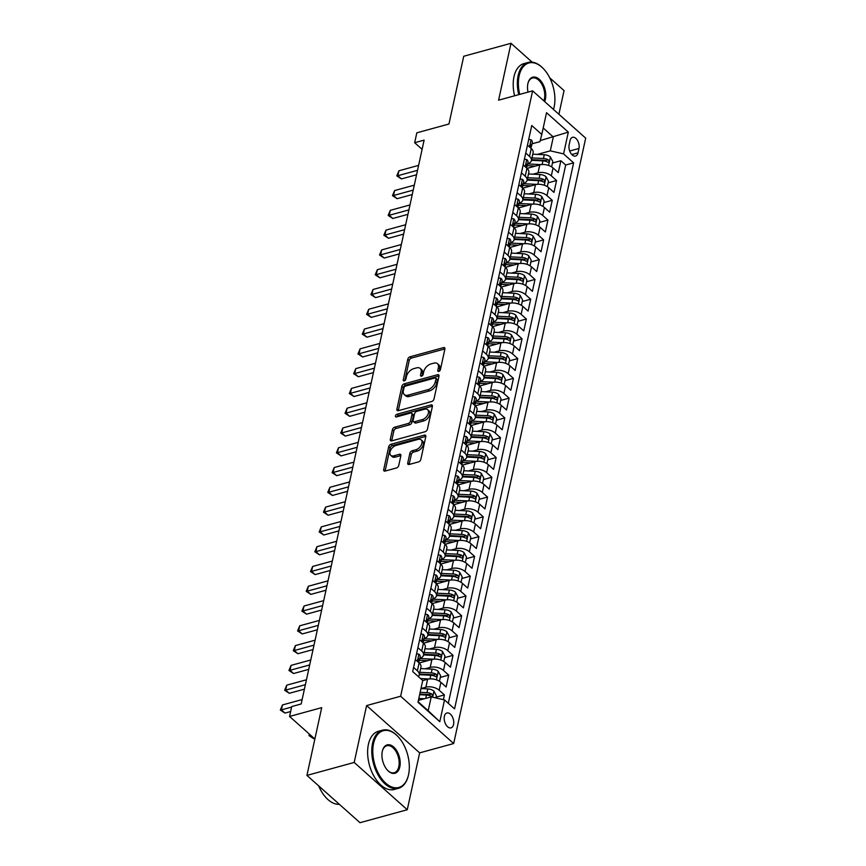 <?xml version="1.0" encoding="UTF-8"?>
<svg xmlns="http://www.w3.org/2000/svg" width="866" height="866" viewBox="0 0 866 866"><rect width="100%" height="100%" fill="white"/><g stroke="black" fill="none" stroke-linecap="round" stroke-linejoin="round"><path stroke-width="1.3" d="M438.791 371.417A1.656 1.007 -48.3 0 0 440.393 369.695L444.886 349.063A2.371 1.429 -48.3 0 0 444.615 347.807A2.371 1.429 -48.3 0 0 443.457 347.634L410.051 356.792A2.371 1.429 -48.3 0 0 407.778 359.238L403.275 379.871A1.656 1.007 -48.3 0 0 403.469 380.748A1.656 1.007 -48.3 0 0 404.281 380.878A1.656 1.007 -48.3 0 0 405.873 379.156L406.457 376.494A7.578 4.579 -48.3 0 1 413.753 368.645L416.535 367.888A7.578 4.579 -48.3 0 1 420.216 368.44A7.578 4.579 -48.3 0 1 421.114 372.467L420.54 375.14A1.656 1.007 -48.3 0 0 420.735 376.017A1.656 1.007 -48.3 0 0 421.536 376.147A1.656 1.007 -48.3 0 0 423.138 374.426L423.712 371.763A7.578 4.579 -48.3 0 1 431.008 363.915L433.79 363.157A7.578 4.579 -48.3 0 1 437.482 363.709A7.578 4.579 -48.3 0 1 438.38 367.736L437.795 370.41A1.656 1.007 -48.3 0 0 437.99 371.287A1.656 1.007 -48.3 0 0 438.791 371.417M453.557 724.517A7.718 4.492 74.7 0 0 452.095 716.312A7.718 4.492 74.7 0 0 446.921 712.978A7.718 4.492 74.7 0 0 444.377 716.334A7.718 4.492 74.7 0 0 445.838 724.539A7.718 4.492 74.7 0 0 451.002 727.873A7.718 4.492 74.7 0 0 453.557 724.517M407.734 463.05A2.371 1.429 -48.3 0 0 408.016 464.306A2.371 1.429 -48.3 0 0 409.174 464.479L418.538 461.914A2.371 1.429 -48.3 0 0 420.822 459.467L425.812 436.551A2.371 1.429 -48.3 0 0 425.531 435.295A2.371 1.429 -48.3 0 0 424.383 435.111L390.977 444.269A2.371 1.429 -48.3 0 0 388.704 446.726L383.703 469.632A2.371 1.429 -48.3 0 0 383.984 470.898A2.371 1.429 -48.3 0 0 385.143 471.072L396.455 467.965A2.371 1.429 -48.3 0 0 398.739 465.518L400.871 455.711A2.371 1.429 -48.3 0 0 400.59 454.455A2.371 1.429 -48.3 0 0 399.442 454.271L393.824 455.819A6.333 3.832 -48.3 0 1 390.75 455.343A6.333 3.832 -48.3 0 1 390.761 449.984A6.333 3.832 -48.3 0 1 396.098 445.427L418.083 439.398A6.333 3.832 -48.3 0 1 421.168 439.863A6.333 3.832 -48.3 0 1 421.157 445.232A6.333 3.832 -48.3 0 1 415.821 449.79L412.151 450.796A2.371 1.429 -48.3 0 0 409.878 453.243L407.734 463.05L409.174 464.328A2.371 1.429 -48.3 0 0 409.142 464.49M532.146 62.157L510.994 43.3L463.732 56.258L448.956 124.011L416.817 132.823L414.662 142.717L424.113 140.13L301.173 703.971L291.723 706.559L289.569 716.453L314.867 739.001M354.194 762.448L407.258 809.742L419.653 752.868L366.599 705.573L354.194 762.448L306.932 775.406L321.708 707.641L289.569 716.453M366.599 705.573L400.633 696.242L532.622 90.854L585.687 138.149L453.687 743.537L400.633 696.242M510.994 43.3L498.6 100.175L532.622 90.854M431.712 401.521A2.371 1.429 -48.3 0 0 433.985 399.074L438.986 376.158A2.371 1.429 -48.3 0 0 438.705 374.891A2.371 1.429 -48.3 0 0 437.546 374.718L404.151 383.876A2.371 1.429 -48.3 0 0 401.867 386.323L396.877 409.239A2.371 1.429 -48.3 0 0 397.158 410.506A2.371 1.429 -48.3 0 0 398.306 410.679L431.712 401.521M432.405 406.349L427.403 429.265A2.371 1.429 -48.3 0 1 425.119 431.712L391.724 440.87A2.371 1.429 -48.3 0 1 390.566 440.697A2.371 1.429 -48.3 0 1 390.285 439.441L392.428 429.633A2.371 1.429 -48.3 0 1 394.712 427.187L408.254 423.474A2.371 1.429 -48.3 0 0 410.538 421.017L411.956 414.511A2.371 1.429 -48.3 0 0 411.675 413.255A2.371 1.429 -48.3 0 0 410.516 413.082L396.411 416.947A1.656 1.007 -48.3 0 1 395.61 416.827A1.656 1.007 -48.3 0 1 395.61 415.42A1.656 1.007 -48.3 0 1 397.007 414.229L430.965 404.92A2.371 1.429 -48.3 0 1 432.123 405.093A2.371 1.429 -48.3 0 1 432.405 406.349M407.258 809.742L359.996 822.7L306.932 775.406M558.895 114.269L564.058 90.594L549.737 77.832M443.37 699.663L444.41 694.9L435.988 697.206M420.973 688.535L425.877 687.193A9.645 5.239 12.3 0 1 439.17 690.234L440.902 682.321L446.131 686.987L448.718 675.112L440.296 677.428M425.163 668.79L430.185 667.415A9.645 5.239 12.3 0 1 443.489 670.446L445.211 662.533L450.45 667.199L453.037 655.335L444.615 657.64M429.471 649.002L434.505 647.627A9.645 5.239 12.3 0 1 447.798 650.669L449.53 642.756L454.758 647.422L457.345 635.547L448.924 637.863M433.79 629.225L438.813 627.839A9.645 5.239 12.3 0 1 452.117 630.881L453.838 622.968L459.077 627.633L461.665 615.769L453.232 618.075M438.099 609.437L443.132 608.062A9.645 5.239 12.3 0 1 456.425 611.104L458.157 603.191L463.386 607.856L465.973 595.981L457.551 598.287M442.418 589.649L447.441 588.274A9.645 5.239 12.3 0 1 460.744 591.316L462.466 583.403L467.705 588.068L470.292 576.193L461.859 578.51M446.726 569.871L451.76 568.486A9.645 5.239 12.3 0 1 465.053 571.528L466.785 563.614L472.013 568.28L474.6 556.416L466.179 558.722M451.045 550.083L456.068 548.708A9.645 5.239 12.3 0 1 469.372 551.75L471.093 543.837L476.332 548.503L478.92 536.628L470.487 538.933M455.354 530.306L460.387 528.92A9.645 5.239 12.3 0 1 473.68 531.962L475.412 524.049L480.641 528.715L483.228 516.84L474.806 519.156M459.673 510.518L464.696 509.143A9.645 5.239 12.3 0 1 478 512.174L479.721 504.261L484.96 508.927L487.547 497.062L479.115 499.368M463.981 490.73L469.015 489.355A9.645 5.239 12.3 0 1 482.308 492.397L484.04 484.484L489.268 489.149L491.856 477.274L483.434 479.591M468.3 470.952L473.323 469.567A9.645 5.239 12.3 0 1 486.627 472.609L488.348 464.696L493.588 469.361L496.175 457.497L487.742 459.803M472.609 451.164L477.642 449.79A9.645 5.239 12.3 0 1 490.935 452.831L492.667 444.918L497.896 449.584L500.483 437.709L492.061 440.015M476.928 431.376L481.951 430.001A9.645 5.239 12.3 0 1 495.255 433.043L496.976 425.13L502.215 429.796L504.802 417.921L496.37 420.237M481.236 411.599L486.27 410.224A9.645 5.239 12.3 0 1 499.563 413.255L501.295 405.342L506.523 410.008L509.111 398.144L500.689 400.449M485.555 391.811L490.578 390.436A9.645 5.239 12.3 0 1 503.882 393.478L505.603 385.565L510.843 390.23L513.43 378.355L504.997 380.672M489.864 372.034L494.897 370.648A9.645 5.239 12.3 0 1 508.19 373.69L509.922 365.777L515.151 370.442L517.738 358.578L509.316 360.884M494.183 352.245L499.206 350.871A9.645 5.239 12.3 0 1 512.51 353.913L514.231 345.989L519.47 350.654L522.057 338.79L513.625 341.096M498.491 332.457L503.525 331.083A9.645 5.239 12.3 0 1 516.818 334.124L518.55 326.211L523.778 330.877L526.366 319.002L517.944 321.318M502.81 312.68L507.833 311.295A9.645 5.239 12.3 0 1 521.137 314.336L522.858 306.423L528.098 311.089L530.685 299.225L522.252 301.53M507.119 292.892L512.152 291.517A9.645 5.239 12.3 0 1 525.446 294.559L527.178 286.646L532.406 291.312L534.993 279.437L526.571 281.742M511.438 273.104L516.461 271.729A9.645 5.239 12.3 0 1 529.765 274.771L531.486 266.858L536.725 271.523L539.312 259.648L530.88 261.965M515.746 253.327L520.78 251.952A9.645 5.239 12.3 0 1 534.073 254.983L535.805 247.07L541.034 251.735L543.621 239.871L535.199 242.177M520.065 233.539L525.088 232.164A9.645 5.239 12.3 0 1 538.392 235.206L540.113 227.293L545.353 231.958L547.94 220.083L539.507 222.4M524.374 213.761L529.407 212.376A9.645 5.239 12.3 0 1 542.701 215.417L544.422 207.504L549.661 212.17L552.248 200.306L543.826 202.612M528.693 193.973L533.716 192.598A9.645 5.239 12.3 0 1 547.02 195.64L548.741 187.716L553.969 192.393L556.567 180.518L551.328 175.852A9.645 5.239 -167.7 0 0 538.035 172.81L533.001 174.185M548.135 182.823L556.567 180.518M440.902 682.321A9.645 5.239 -167.7 0 0 427.598 679.28L422.705 680.622M445.211 662.533A9.645 5.239 -167.7 0 0 431.918 659.502L419.198 662.977M449.53 642.756A9.645 5.239 -167.7 0 0 436.226 639.714L423.517 643.2M453.838 622.968A9.645 5.239 -167.7 0 0 440.545 619.926L427.826 623.412M458.157 603.191A9.645 5.239 -167.7 0 0 444.853 600.149L432.145 603.634M462.466 583.403A9.645 5.239 -167.7 0 0 449.173 580.361L436.453 583.846M466.785 563.614A9.645 5.239 -167.7 0 0 453.481 560.573L440.772 564.058M471.093 543.837A9.645 5.239 -167.7 0 0 457.8 540.795L445.081 544.281M475.412 524.049A9.645 5.239 -167.7 0 0 462.108 521.007L449.4 524.493M479.721 504.261A9.645 5.239 -167.7 0 0 466.428 501.23L453.708 504.705M484.04 484.484A9.645 5.239 -167.7 0 0 470.736 481.442L458.027 484.928M488.348 464.696A9.645 5.239 -167.7 0 0 475.055 461.654L462.336 465.139M492.667 444.918A9.645 5.239 -167.7 0 0 479.363 441.877L466.655 445.362M496.976 425.13A9.645 5.239 -167.7 0 0 483.683 422.088L470.963 425.574M501.295 405.342A9.645 5.239 -167.7 0 0 487.991 402.3L475.282 405.786M505.603 385.565A9.645 5.239 -167.7 0 0 492.31 382.523L479.591 386.009M509.922 365.777A9.645 5.239 -167.7 0 0 496.619 362.735L483.91 366.221M514.231 345.989A9.645 5.239 -167.7 0 0 500.938 342.958L488.218 346.432M518.55 326.211A9.645 5.239 -167.7 0 0 505.246 323.17L492.538 326.655M522.858 306.423A9.645 5.239 -167.7 0 0 509.565 303.381L496.846 306.867M527.178 286.646A9.645 5.239 -167.7 0 0 513.874 283.604L501.165 287.09M531.486 266.858A9.645 5.239 -167.7 0 0 518.193 263.816L505.473 267.302M535.805 247.07A9.645 5.239 -167.7 0 0 522.501 244.028L509.793 247.514M540.113 227.293A9.645 5.239 -167.7 0 0 526.82 224.251L514.101 227.736M544.422 207.504A9.645 5.239 -167.7 0 0 531.129 204.463L518.42 207.948M548.741 187.716A9.645 5.239 -167.7 0 0 535.437 184.685L522.728 188.171M570.088 140.552L569.135 144.903A7.48 4.352 74.7 0 0 570.553 152.849A7.48 4.352 74.7 0 0 575.565 156.075A7.48 4.352 74.7 0 0 578.033 152.827L578.975 148.476A7.48 4.352 74.7 0 0 577.568 140.53A7.48 4.352 74.7 0 0 572.556 137.304A7.48 4.352 74.7 0 0 570.088 140.552M418.105 701.731L428.205 710.737L431.225 696.892L444.529 699.934L454.563 708.875L573.617 162.84L563.582 153.888L550.289 150.846L537.321 154.408M444.529 699.934L439.787 721.692L417.986 702.261L422.727 680.503L412.692 671.551L531.746 125.516L541.78 134.457L546.533 112.699L568.323 132.13L563.582 153.888M419.858 658.214L419.869 658.203A9.645 5.239 12.3 0 0 423.55 655.151L425.282 647.238A9.645 5.239 -167.7 0 0 423.42 643.102L419.631 639.736M424.167 638.426L424.178 638.426A9.645 5.239 12.3 0 0 427.869 635.363L429.59 627.449A9.645 5.239 -167.7 0 0 427.728 623.325L423.939 619.948M428.486 618.638L428.497 618.638A9.645 5.239 12.3 0 0 432.177 615.585L433.909 607.672A9.645 5.239 -167.7 0 0 432.047 603.537L428.259 600.16M432.794 598.861L432.805 598.85A9.645 5.239 12.3 0 0 436.496 595.797L438.218 587.884A9.645 5.239 -167.7 0 0 436.356 583.76L432.567 580.382M437.114 579.073L437.124 579.073A9.645 5.239 12.3 0 0 440.805 576.009L442.537 568.096A9.645 5.239 -167.7 0 0 440.675 563.972L436.886 560.594M441.422 559.284L441.433 559.284A9.645 5.239 12.3 0 0 445.124 556.232L446.845 548.319A9.645 5.239 -167.7 0 0 444.983 544.184L441.195 540.806M445.741 539.507L445.752 539.507A9.645 5.239 12.3 0 0 449.432 536.444L451.164 528.531A9.645 5.239 -167.7 0 0 449.302 524.406L445.514 521.029M450.049 519.719L450.06 519.719A9.645 5.239 12.3 0 0 453.752 516.656L455.473 508.743A9.645 5.239 -167.7 0 0 453.611 504.618L449.822 501.241M454.369 499.942L454.379 499.931A9.645 5.239 12.3 0 0 458.06 496.878L459.792 488.965A9.645 5.239 -167.7 0 0 457.93 484.83L454.141 481.464M458.677 480.154L458.688 480.154A9.645 5.239 12.3 0 0 462.379 477.09L464.1 469.177A9.645 5.239 -167.7 0 0 462.238 465.053L458.45 461.675M462.996 460.366L462.996 460.366A9.645 5.239 12.3 0 0 466.687 457.313L468.419 449.4A9.645 5.239 -167.7 0 0 466.558 445.265L462.769 441.887M467.304 440.588L467.315 440.588A9.645 5.239 12.3 0 0 471.007 437.525L472.728 429.612A9.645 5.239 -167.7 0 0 470.866 425.487L467.077 422.11M471.624 420.8L471.624 420.8A9.645 5.239 12.3 0 0 475.315 417.737L477.047 409.824A9.645 5.239 -167.7 0 0 475.185 405.699L471.396 402.322M475.932 401.023L475.943 401.012A9.645 5.239 12.3 0 0 479.634 397.959L481.355 390.046A9.645 5.239 -167.7 0 0 479.493 385.911L475.705 382.545M480.251 381.235L480.251 381.235A9.645 5.239 12.3 0 0 483.942 378.171L485.674 370.258A9.645 5.239 -167.7 0 0 483.813 366.134L480.024 362.757M484.559 361.447L484.57 361.447A9.645 5.239 12.3 0 0 488.262 358.394L489.983 350.47A9.645 5.239 -167.7 0 0 488.121 346.346L484.332 342.968M488.879 341.669L488.879 341.659A9.645 5.239 12.3 0 0 492.57 338.606L494.302 330.693A9.645 5.239 -167.7 0 0 492.429 326.569L488.651 323.191M493.187 321.881L493.198 321.881A9.645 5.239 12.3 0 0 496.889 318.818L498.61 310.905A9.645 5.239 -167.7 0 0 496.748 306.78L492.96 303.403M497.495 302.093L497.506 302.093A9.645 5.239 12.3 0 0 501.197 299.041L502.93 291.128A9.645 5.239 -167.7 0 0 501.057 286.992L497.279 283.615M501.815 282.316L501.825 282.316A9.645 5.239 12.3 0 0 505.517 279.253L507.238 271.339A9.645 5.239 -167.7 0 0 505.376 267.215L501.587 263.838M506.123 262.528L506.134 262.528A9.645 5.239 12.3 0 0 509.825 259.464L511.557 251.551A9.645 5.239 -167.7 0 0 509.684 247.427L505.906 244.05M510.442 242.751L510.453 242.74A9.645 5.239 12.3 0 0 514.144 239.687L515.865 231.774A9.645 5.239 -167.7 0 0 514.003 227.639L510.215 224.272M514.75 222.963L514.761 222.963A9.645 5.239 12.3 0 0 518.453 219.899L520.185 211.986A9.645 5.239 -167.7 0 0 518.312 207.862L514.534 204.484M519.07 203.174L519.08 203.174A9.645 5.239 12.3 0 0 522.772 200.122L524.493 192.209A9.645 5.239 -167.7 0 0 522.631 188.074L518.842 184.696M523.378 183.397L523.389 183.386A9.645 5.239 12.3 0 0 527.08 180.334L528.812 172.421A9.645 5.239 -167.7 0 0 526.939 168.296L523.161 164.919M448.317 703.3L565.682 165.016L560.876 160.73L558.289 172.605L553.049 167.939A9.645 5.239 -167.7 0 0 539.756 164.897L527.048 168.383M527.697 163.609L527.708 163.609A9.645 5.239 -167.7 0 0 531.399 160.546A9.645 5.239 -167.7 0 0 529.527 156.421L525.749 153.044M531.399 160.546L533.12 152.632A9.645 5.239 -167.7 0 0 531.259 148.508L527.47 145.131M413.591 667.426L417.38 670.804A9.645 5.239 12.3 0 1 419.241 674.928A9.645 5.239 12.3 0 1 418.3 676.552M419.241 674.928L420.963 667.015A9.645 5.239 -167.7 0 0 419.101 662.891L415.312 659.513M417.899 647.649L421.688 651.026A9.645 5.239 12.3 0 1 423.55 655.151M422.218 627.861L426.007 631.238A9.645 5.239 12.3 0 1 427.869 635.363M426.527 608.073L430.315 611.45A9.645 5.239 12.3 0 1 432.177 615.585M430.846 588.295L434.635 591.673A9.645 5.239 12.3 0 1 436.496 595.797M435.154 568.507L438.943 571.885A9.645 5.239 12.3 0 1 440.805 576.009M439.473 548.73L443.262 552.097A9.645 5.239 12.3 0 1 445.124 556.232M443.782 528.942L447.57 532.319A9.645 5.239 12.3 0 1 449.432 536.444M448.101 509.154L451.89 512.531A9.645 5.239 12.3 0 1 453.752 516.656M452.409 489.377L456.198 492.754A9.645 5.239 12.3 0 1 458.06 496.878M456.728 469.589L460.517 472.966A9.645 5.239 12.3 0 1 462.379 477.09M461.037 449.8L464.825 453.178A9.645 5.239 12.3 0 1 466.687 457.313M465.356 430.023L469.145 433.401A9.645 5.239 12.3 0 1 471.007 437.525M469.664 410.235L473.453 413.612A9.645 5.239 12.3 0 1 475.315 417.737M473.983 390.458L477.772 393.824A9.645 5.239 12.3 0 1 479.634 397.959M478.292 370.67L482.081 374.047A9.645 5.239 12.3 0 1 483.942 378.171M482.611 350.882L486.4 354.259A9.645 5.239 12.3 0 1 488.262 358.394M486.919 331.104L490.708 334.482A9.645 5.239 12.3 0 1 492.57 338.606M491.239 311.316L495.027 314.694A9.645 5.239 12.3 0 1 496.889 318.818M495.547 291.528L499.336 294.905A9.645 5.239 12.3 0 1 501.197 299.041M499.866 271.751L503.655 275.128A9.645 5.239 12.3 0 1 505.517 279.253M504.174 251.963L507.963 255.34A9.645 5.239 12.3 0 1 509.825 259.464M508.494 232.185L512.282 235.552A9.645 5.239 12.3 0 1 514.144 239.687M512.802 212.397L516.591 215.775A9.645 5.239 12.3 0 1 518.453 219.899M517.121 192.609L520.91 195.987A9.645 5.239 12.3 0 1 522.772 200.122M521.429 172.832L525.218 176.209A9.645 5.239 12.3 0 1 527.08 180.334M547.02 195.64L552.248 200.306M542.701 215.417L547.94 220.083M538.392 235.206L543.621 239.871M534.073 254.983L539.312 259.648M529.765 274.771L534.993 279.437M525.446 294.559L530.685 299.225M521.137 314.336L526.366 319.002M516.818 334.124L522.057 338.79M512.51 353.913L517.738 358.578M508.19 373.69L513.43 378.355M503.882 393.478L509.111 398.144M499.563 413.255L504.802 417.921M495.255 433.043L500.483 437.709M490.935 452.831L496.175 457.497M486.627 472.609L491.856 477.274M482.308 492.397L487.547 497.062M478 512.174L483.228 516.84M473.68 531.962L478.92 536.628M469.372 551.75L474.6 556.416M465.053 571.528L470.292 576.193M460.744 591.316L465.973 595.981M456.425 611.104L461.665 615.769M452.117 630.881L457.345 635.547M447.798 650.669L453.037 655.335M443.489 670.446L448.718 675.112M439.17 690.234L444.41 694.9M431.225 696.892L418.386 700.41M550.289 150.846L553.309 137.001L543.198 127.995M540.232 140.584L568.323 132.13M532.005 143.821L539.962 141.645L541.78 134.457M419.653 752.868L453.687 743.537M414.662 142.717L422.099 149.353M552.454 163.046L560.876 160.73M565.682 165.016L573.617 162.84M439.787 721.692L428.205 710.737M439.343 371.157L439.809 369.013A7.578 4.579 -48.3 0 0 438.91 364.987L437.482 363.709M420.216 368.44L421.655 369.717A7.578 4.579 -48.3 0 1 422.554 373.744L422.088 375.887M443.457 347.634L444.897 348.911A2.371 1.429 -48.3 0 0 444.897 348.911L411.491 358.069A2.371 1.429 -48.3 0 0 409.207 360.516L404.833 380.618M437.546 374.718L438.986 375.996A2.371 1.429 -48.3 0 0 438.986 375.996L405.58 385.154A2.371 1.429 -48.3 0 0 403.307 387.611L398.306 410.516A2.371 1.429 -48.3 0 0 398.273 410.679M435.923 379.005A1.656 1.007 -48.3 0 0 435.728 378.117A1.656 1.007 -48.3 0 0 434.916 377.998L405.602 386.041A1.656 1.007 -48.3 0 0 404 387.752L403.394 390.566A7.578 4.579 -48.3 0 0 404.281 394.593A7.578 4.579 -48.3 0 0 407.973 395.156L428.01 389.657A7.578 4.579 -48.3 0 0 435.306 381.819L435.923 379.005L437.352 380.282A1.656 1.007 -48.3 0 0 437.157 379.405L435.728 378.117M404.281 394.593L405.721 395.87A7.578 4.579 -48.3 0 0 409.401 396.433L407.973 395.156M437.352 380.282L436.745 383.097A7.578 4.579 -48.3 0 1 429.449 390.934L409.401 396.433M411.675 413.255L413.104 414.533A2.371 1.429 -48.3 0 1 413.385 415.788L411.967 422.294A2.371 1.429 -48.3 0 1 409.683 424.751L396.141 428.464A2.371 1.429 -48.3 0 0 393.857 430.911L391.724 440.718A2.371 1.429 -48.3 0 0 391.692 440.881M430.965 404.92L432.405 406.197A2.371 1.429 -48.3 0 0 432.405 406.197L398.447 415.507A1.656 1.007 -48.3 0 0 396.996 416.784M422.316 419.62A6.333 3.832 -48.3 0 0 427.642 415.063A6.333 3.832 -48.3 0 0 427.652 409.694A6.333 3.832 -48.3 0 0 424.578 409.228L416.827 411.35A2.371 1.429 -48.3 0 0 414.554 413.796L413.136 420.302A2.371 1.429 -48.3 0 0 413.407 421.569A2.371 1.429 -48.3 0 0 414.565 421.742L422.316 419.62L423.745 420.898A6.333 3.832 -48.3 0 0 429.081 416.34A6.333 3.832 -48.3 0 0 429.092 410.971L427.652 409.694M413.407 421.569L414.846 422.846A2.371 1.429 -48.3 0 0 415.994 423.019L414.565 421.742M423.745 420.898L415.994 423.019M421.168 439.863L422.597 441.14A6.333 3.832 -48.3 0 1 422.586 446.51A6.333 3.832 -48.3 0 1 417.25 451.067L413.591 452.074A2.371 1.429 -48.3 0 0 411.307 454.52L409.174 464.328M390.75 455.343L392.179 456.631A6.333 3.832 -48.3 0 0 395.264 457.096L393.824 455.819M399.442 454.271L400.882 455.559A2.371 1.429 -48.3 0 0 400.882 455.559L395.264 457.096M425.845 436.388A2.371 1.429 -48.3 0 0 425.823 436.399L392.417 445.546A2.371 1.429 -48.3 0 0 390.133 448.003L385.143 470.92A2.371 1.429 -48.3 0 0 385.11 471.082M551.62 166.867L552.789 161.477L550.354 156.941A6.387 3.475 -167.7 0 0 544.27 154.733L532.785 154.191M541.337 164.594L527.621 163.934M535.469 166.077L527.264 165.677A15.317 8.324 -167.7 0 0 527.242 165.677M531.443 160.318L542.939 160.87A6.387 3.475 12.3 0 1 547.713 162.18C549.293 162.288 549.466 161.498 548.221 159.809A6.387 3.475 -167.7 0 0 543.447 158.5L531.962 157.948M531.583 159.69L544.01 160.286A3.258 1.764 12.3 0 1 545.504 160.556L548.221 159.809M547.713 162.18L548.524 162.343M528.725 139.394L531.139 139.816A6.387 3.475 12.3 0 1 532.298 142.489L531.486 146.246A6.387 3.475 -167.7 0 0 531.161 144.6L530.696 144.341M417.531 170.321L397.84 175.722L398.923 170.775L418.614 165.374M530.826 147.35L530.88 147.296A6.387 3.475 -167.7 0 0 531.486 146.246M530.295 144.828L531.161 144.6C530.198 144.319 530.024 145.109 530.641 146.971A6.387 3.475 12.3 0 1 531.01 148.281M416.568 174.77L401.423 178.916L397.84 175.722L396.78 175.874L398.923 170.775M401.423 178.916L396.78 175.874M553.85 108.196A30.148 17.558 -105.3 0 1 553.775 108.477A30.148 17.558 -105.3 0 1 553.504 109.462A29.422 17.136 74.7 0 0 553.915 107.914A29.422 17.136 74.7 0 0 554.143 106.973A29.422 17.136 74.7 0 0 543.069 68.338A29.422 17.136 74.7 0 0 519.145 75.775A29.422 17.136 74.7 0 0 519.719 94.383M518.745 94.654A30.148 17.558 -105.3 0 1 518.149 75.548A30.148 17.558 -105.3 0 1 528.108 62.449A30.148 17.558 -105.3 0 1 542.657 67.927A30.148 17.558 -105.3 0 1 542.863 68.133M528.011 92.121A14.711 8.573 -105.3 0 1 527.903 83.58A14.711 8.573 -105.3 0 1 528.011 83.104A14.711 8.573 -105.3 0 1 539.453 79.466A14.711 8.573 -105.3 0 1 545.396 99.168A14.711 8.573 -105.3 0 1 544.638 101.56M543.826 100.835A13.986 8.151 74.7 0 0 544.4 98.941A13.986 8.151 74.7 0 0 541.748 84.067A13.986 8.151 74.7 0 0 532.384 78.037A13.986 8.151 74.7 0 0 527.935 83.385M514.588 95.79A30.148 17.558 -105.3 0 1 513.993 76.684A30.148 17.558 -105.3 0 1 523.952 63.597L528.108 62.449M408.557 774.68A29.422 17.136 74.7 0 0 397.483 736.046A29.422 17.136 74.7 0 0 373.571 743.483A29.422 17.136 74.7 0 0 385.457 782.907A29.422 17.136 74.7 0 0 408.33 775.622A29.422 17.136 74.7 0 0 408.557 774.68M408.265 775.904A30.148 17.558 -105.3 0 1 408.189 776.185A30.148 17.558 -105.3 0 1 398.468 788.309A30.148 17.558 -105.3 0 1 378.269 775.319A30.148 17.558 -105.3 0 1 372.564 743.255A30.148 17.558 -105.3 0 1 382.523 730.168A30.148 17.558 -105.3 0 1 397.072 735.635A30.148 17.558 -105.3 0 1 397.278 735.84M399.811 766.875A14.711 8.573 -105.3 0 1 387.849 770.599A14.711 8.573 -105.3 0 1 382.317 751.287A14.711 8.573 -105.3 0 1 382.426 750.811A14.711 8.573 -105.3 0 1 393.868 747.174A14.711 8.573 -105.3 0 1 399.811 766.875M387.643 770.394A13.986 8.151 74.7 0 0 394.192 772.732A13.986 8.151 74.7 0 0 398.815 766.648A13.986 8.151 74.7 0 0 396.163 751.775A13.986 8.151 74.7 0 0 386.799 745.745A13.986 8.151 74.7 0 0 382.35 751.103M398.468 788.309L394.301 789.456A30.148 17.558 -105.3 0 1 374.112 776.456A30.148 17.558 -105.3 0 1 368.407 744.403A30.148 17.558 -105.3 0 1 378.366 731.305L382.523 730.168M339.353 804.308A30.148 17.558 -105.3 0 1 318.645 785.841M547.301 186.655L548.481 181.265L546.045 176.729A6.387 3.475 -167.7 0 0 539.962 174.521L528.466 173.969M537.028 184.371L523.313 183.722M522.945 185.465A15.317 8.324 -167.7 0 0 522.934 185.465L531.15 185.854M527.134 180.106L538.62 180.658A6.387 3.475 12.3 0 1 543.393 181.968C544.985 182.076 545.158 181.286 543.913 179.587A6.387 3.475 -167.7 0 0 539.139 178.277L527.654 177.736M527.264 179.479L539.702 180.063A3.258 1.764 12.3 0 1 541.196 180.334L543.913 179.587M543.393 181.968L544.216 182.12M542.993 206.433L544.162 201.042L541.726 196.506A6.387 3.475 -167.7 0 0 535.643 194.309L524.157 193.757M532.709 204.16L518.994 203.51M518.637 205.253A15.317 8.324 -167.7 0 0 518.615 205.253L526.842 205.643M522.815 199.894L534.311 200.436A6.387 3.475 12.3 0 1 539.085 201.746C540.665 201.854 540.839 201.064 539.594 199.375A6.387 3.475 -167.7 0 0 534.82 198.065L523.335 197.513M522.956 199.256L535.383 199.851A3.258 1.764 12.3 0 1 536.877 200.122L539.594 199.375M539.085 201.746L539.897 201.908M538.674 226.221L539.854 220.83L537.418 216.294A6.387 3.475 -167.7 0 0 531.334 214.086L519.838 213.545M528.401 223.948L514.685 223.287M514.317 225.03A15.317 8.324 -167.7 0 0 514.307 225.03L522.534 225.42M518.507 219.672L529.992 220.224A6.387 3.475 12.3 0 1 534.766 221.534C536.357 221.642 536.53 220.852 535.285 219.163A6.387 3.475 -167.7 0 0 530.512 217.842L519.026 217.301M518.637 219.044L531.075 219.639A3.258 1.764 12.3 0 1 532.568 219.899L535.285 219.163M534.766 221.534L535.589 221.696M534.365 246.009L535.534 240.618L533.099 236.082A6.387 3.475 -167.7 0 0 527.015 233.874L515.53 233.322M524.082 243.725L510.366 243.075M518.214 245.208L510.009 244.818A15.317 8.324 -167.7 0 0 509.987 244.818M514.188 239.46L525.684 240.001A6.387 3.475 12.3 0 1 530.457 241.322C532.038 241.43 532.211 240.64 530.966 238.94A6.387 3.475 -167.7 0 0 526.192 237.63L514.707 237.089M514.328 238.821L526.755 239.417A3.258 1.764 12.3 0 1 528.249 239.687L530.966 238.94M530.457 241.322L531.269 241.473M524.406 159.171L526.82 159.593A6.387 3.475 12.3 0 1 527.989 162.267L527.167 166.023A6.387 3.475 -167.7 0 0 526.853 164.378L526.387 164.118M413.223 190.109L393.532 195.499L394.604 190.563L414.294 185.162M526.517 167.127L526.571 167.073A6.387 3.475 -167.7 0 0 527.167 166.023M525.976 164.616L526.853 164.378C525.879 164.096 525.705 164.886 526.333 166.748A6.387 3.475 12.3 0 1 526.69 168.069M412.248 194.547L397.115 198.704L393.532 195.499L392.471 195.651L394.604 190.563M397.115 198.704L392.471 195.651M520.098 178.959L522.512 179.381A6.387 3.475 12.3 0 1 523.67 182.055L522.858 185.811A6.387 3.475 -167.7 0 0 522.534 184.166L522.068 183.906M408.904 209.897L389.213 215.288L390.295 210.341L409.986 204.95M522.198 186.915L522.252 186.861A6.387 3.475 -167.7 0 0 522.858 185.811M521.668 184.404L522.534 184.166C521.57 183.884 521.397 184.674 522.014 186.536A6.387 3.475 12.3 0 1 522.382 187.857M407.94 214.335L392.796 218.481L389.213 215.288L388.152 215.439L390.295 210.341M392.796 218.481L388.152 215.439M515.779 198.747L518.193 199.169A6.387 3.475 12.3 0 1 519.362 201.832L518.539 205.599A6.387 3.475 -167.7 0 0 518.225 203.943L517.76 203.694M404.595 229.674L384.905 235.076L385.976 230.129L405.667 224.727M517.89 206.693L517.944 206.638A6.387 3.475 -167.7 0 0 518.539 205.599M517.348 204.181L518.225 203.943C517.251 203.672 517.078 204.463 517.706 206.325A6.387 3.475 12.3 0 1 518.063 207.634M403.621 234.123L388.488 238.269L384.905 235.076L383.844 235.216L385.976 230.129M388.488 238.269L383.844 235.216M511.47 218.524L513.884 218.946A6.387 3.475 12.3 0 1 515.043 221.62L514.231 225.376A6.387 3.475 -167.7 0 0 513.906 223.731L513.441 223.471M400.276 249.462L380.585 254.853L381.668 249.906L401.359 244.515M513.57 226.481L513.625 226.427A6.387 3.475 -167.7 0 0 514.231 225.376M513.04 223.969L513.906 223.731C512.943 223.45 512.769 224.24 513.386 226.102A6.387 3.475 12.3 0 1 513.755 227.422M399.313 253.9L384.168 258.057L380.585 254.853L379.525 255.005L381.668 249.906M384.168 258.057L379.525 255.005M530.046 265.786L531.226 260.395L528.79 255.86A6.387 3.475 -167.7 0 0 522.707 253.651L511.211 253.11M519.773 263.513L506.058 262.853M505.69 264.606A15.317 8.324 -167.7 0 0 505.679 264.595L513.906 264.996M509.879 259.237L521.364 259.789A6.387 3.475 12.3 0 1 526.138 261.099C527.73 261.207 527.903 260.417 526.658 258.728A6.387 3.475 -167.7 0 0 521.884 257.418L510.399 256.866M510.009 258.609L522.447 259.205A3.258 1.764 12.3 0 1 523.941 259.475L526.658 258.728M526.138 261.099L526.961 261.261M507.151 238.312L509.565 238.735A6.387 3.475 12.3 0 1 510.734 241.408L509.912 245.165A6.387 3.475 -167.7 0 0 509.598 243.519L509.132 243.259M395.968 269.239L376.277 274.641L377.349 269.694L397.039 264.303M509.262 246.269L509.316 246.215A6.387 3.475 -167.7 0 0 509.912 245.165M508.721 243.757L509.598 243.519C508.623 243.238 508.45 244.028 509.078 245.89A6.387 3.475 12.3 0 1 509.435 247.2M394.993 273.688L379.86 277.834L376.277 274.641L375.216 274.793L377.349 269.694M379.86 277.834L375.216 274.793M525.738 285.574L526.907 280.183L524.471 275.648A6.387 3.475 -167.7 0 0 518.388 273.44L506.902 272.898M515.454 283.29L501.739 282.641M501.382 284.384A15.317 8.324 -167.7 0 0 501.36 284.384L509.587 284.773M505.56 279.025L517.056 279.577A6.387 3.475 12.3 0 1 521.83 280.887C523.41 280.995 523.584 280.205 522.35 278.506A6.387 3.475 -167.7 0 0 517.565 277.196L506.08 276.655M505.701 278.397L518.128 278.982A3.258 1.764 12.3 0 1 519.622 279.253L522.35 278.506M521.83 280.887L522.642 281.049M502.843 258.09L505.257 258.523A6.387 3.475 12.3 0 1 506.415 261.186L505.603 264.942A6.387 3.475 -167.7 0 0 505.279 263.296L504.813 263.037M391.649 289.028L371.958 294.429L373.04 289.482L392.731 284.08M504.943 266.046L504.997 265.992A6.387 3.475 -167.7 0 0 505.603 264.942M504.413 263.535L505.279 263.296C504.315 263.015 504.142 263.816 504.759 265.678A6.387 3.475 12.3 0 1 505.127 266.988M390.685 293.477L375.541 297.623L371.958 294.429L370.897 294.57L373.04 289.482M375.541 297.623L370.897 294.57M521.419 305.362L522.599 299.961L520.163 295.436A6.387 3.475 -167.7 0 0 514.079 293.228L502.583 292.676M511.146 303.078L497.43 302.429M505.279 304.561L497.062 304.172A15.317 8.324 -167.7 0 0 497.052 304.172M501.252 298.813L512.737 299.355A6.387 3.475 12.3 0 1 517.511 300.664C519.102 300.783 519.275 299.982 518.03 298.294A6.387 3.475 -167.7 0 0 513.257 296.984L501.771 296.432M501.392 298.175L513.819 298.77A3.258 1.764 12.3 0 1 515.313 299.041L518.03 298.294M517.511 300.664L518.333 300.827M498.524 277.878L500.938 278.3A6.387 3.475 12.3 0 1 502.107 280.974L501.284 284.73A6.387 3.475 -167.7 0 0 500.97 283.085L500.505 282.825M387.34 308.816L367.649 314.206L368.721 309.259L388.412 303.869M500.635 285.834L500.689 285.78A6.387 3.475 -167.7 0 0 501.284 284.73M500.093 283.323L500.97 283.085C499.996 282.803 499.823 283.593 500.451 285.455A6.387 3.475 12.3 0 1 500.808 286.776M386.366 313.254L371.233 317.4L367.649 314.206L366.589 314.358L368.721 309.259M371.233 317.4L366.589 314.358M517.11 325.14L518.279 319.749L515.844 315.213A6.387 3.475 -167.7 0 0 509.76 313.005L498.275 312.464M506.827 322.866L493.111 322.206M492.754 323.949A15.317 8.324 -167.7 0 0 492.732 323.949L500.959 324.349M496.932 318.591L508.429 319.143A6.387 3.475 12.3 0 1 513.202 320.452C514.783 320.561 514.956 319.77 513.722 318.082A6.387 3.475 -167.7 0 0 508.948 316.772L497.452 316.22M497.073 317.963L509.5 318.558A3.258 1.764 12.3 0 1 510.994 318.829L513.722 318.082M513.202 320.452L514.014 320.615M494.215 297.666L496.629 298.088A6.387 3.475 12.3 0 1 497.798 300.751L496.976 304.518A6.387 3.475 -167.7 0 0 496.651 302.862L496.186 302.613M383.021 328.593L363.33 333.995L364.413 329.048L384.103 323.646M496.315 305.622L496.37 305.568A6.387 3.475 -167.7 0 0 496.976 304.518M495.785 303.1L496.651 302.862C495.688 302.591 495.514 303.381 496.131 305.243A6.387 3.475 12.3 0 1 496.499 306.553M382.058 333.042L366.913 337.188L363.33 333.995L362.28 334.146L364.413 329.048M366.913 337.188L362.28 334.146M512.791 344.928L513.971 339.537L511.535 335.001A6.387 3.475 -167.7 0 0 505.452 332.793L493.956 332.241M502.518 342.644L488.803 341.994M488.435 343.737A15.317 8.324 -167.7 0 0 488.424 343.737L496.651 344.127M492.624 338.379L504.109 338.92A6.387 3.475 12.3 0 1 508.883 340.241C510.475 340.349 510.648 339.559 509.403 337.859A6.387 3.475 -167.7 0 0 504.629 336.549L493.144 336.008M492.765 337.751L505.192 338.335A3.258 1.764 12.3 0 1 506.686 338.606L509.403 337.859M508.883 340.241L509.706 340.392M489.896 317.443L492.321 317.865A6.387 3.475 12.3 0 1 493.479 320.539L492.657 324.295A6.387 3.475 -167.7 0 0 492.343 322.65L491.877 322.39M378.713 348.381L359.022 353.772L360.094 348.836L379.784 343.434M492.007 325.4L492.061 325.345A6.387 3.475 -167.7 0 0 492.657 324.295M491.466 322.888L492.343 322.65C491.368 322.369 491.195 323.159 491.823 325.021A6.387 3.475 12.3 0 1 492.18 326.341M377.738 352.819L362.605 356.976L359.022 353.772L357.961 353.923L360.094 348.836M362.605 356.976L357.961 353.923M508.483 364.705L509.652 359.314L507.216 354.779A6.387 3.475 -167.7 0 0 501.133 352.581L489.647 352.029M498.199 362.432L484.484 361.782M492.332 363.915L484.126 363.525A15.317 8.324 -167.7 0 0 484.105 363.525M488.305 358.167L499.801 358.708A6.387 3.475 12.3 0 1 504.575 360.018C506.155 360.126 506.329 359.336 505.095 357.647A6.387 3.475 -167.7 0 0 500.321 356.337L488.825 355.785M488.446 357.528L500.873 358.123A3.258 1.764 12.3 0 1 502.367 358.394L505.095 357.647M504.575 360.018L505.387 360.18M485.588 337.231L488.002 337.653A6.387 3.475 12.3 0 1 489.171 340.327L488.348 344.083A6.387 3.475 -167.7 0 0 488.023 342.438L487.558 342.178M374.393 368.169L354.703 373.56L355.785 368.613L375.476 363.222M487.688 345.188L487.742 345.133A6.387 3.475 -167.7 0 0 488.348 344.083M487.157 342.676L488.023 342.438C487.06 342.157 486.887 342.947 487.504 344.809A6.387 3.475 12.3 0 1 487.872 346.129M373.43 372.607L358.297 376.753L354.703 373.56L353.653 373.711L355.785 368.613M358.297 376.753L353.653 373.711M504.164 384.493L505.343 379.102L502.908 374.567A6.387 3.475 -167.7 0 0 496.824 372.358L485.328 371.817M493.891 382.22L480.175 381.56M479.807 383.302A15.317 8.324 -167.7 0 0 479.796 383.302L488.023 383.692M483.997 377.944L495.482 378.496A6.387 3.475 12.3 0 1 500.256 379.806C501.847 379.914 502.02 379.124 500.775 377.435A6.387 3.475 -167.7 0 0 496.002 376.115L484.516 375.573M484.137 377.316L496.564 377.912A3.258 1.764 12.3 0 1 498.058 378.171L500.775 377.435M500.256 379.806L501.078 379.968M481.269 357.009L483.693 357.442A6.387 3.475 12.3 0 1 484.852 360.104L484.029 363.872A6.387 3.475 -167.7 0 0 483.715 362.215L483.25 361.966M370.085 387.946L350.394 393.348L351.466 388.401L371.157 382.999M483.38 364.965L483.434 364.911A6.387 3.475 -167.7 0 0 484.029 363.872M482.849 362.453L483.715 362.215C482.741 361.945 482.568 362.735 483.196 364.597A6.387 3.475 12.3 0 1 483.553 365.907M369.111 392.395L353.978 396.541L350.394 393.348L349.334 393.489L351.466 388.401M353.978 396.541L349.334 393.489M499.855 404.281L501.024 398.89L498.589 394.355A6.387 3.475 -167.7 0 0 492.505 392.146L481.02 391.594M489.571 401.997L475.856 401.348M475.499 403.091A15.317 8.324 -167.7 0 0 475.477 403.091L483.704 403.48M479.677 397.732L491.174 398.273A6.387 3.475 12.3 0 1 495.947 399.594C497.528 399.702 497.701 398.912 496.467 397.213A6.387 3.475 -167.7 0 0 491.693 395.903L480.197 395.351M479.818 397.093L492.245 397.689A3.258 1.764 12.3 0 1 493.739 397.959L496.467 397.213M495.947 399.594L496.759 399.746M476.96 376.797L479.374 377.219A6.387 3.475 12.3 0 1 480.543 379.893L479.721 383.649A6.387 3.475 -167.7 0 0 479.396 382.003L478.93 381.744M365.766 407.734L346.075 413.125L347.158 408.178L366.848 402.787M479.071 384.753L479.125 384.699A6.387 3.475 -167.7 0 0 479.721 383.649M478.53 382.242L479.396 382.003C478.433 381.722 478.259 382.512 478.876 384.374A6.387 3.475 12.3 0 1 479.244 385.695M364.803 412.173L349.669 416.33L346.075 413.125L345.025 413.277L347.158 408.178M349.669 416.33L345.025 413.277M472.641 396.585L475.066 397.007A6.387 3.475 12.3 0 1 476.224 399.681L475.402 403.437A6.387 3.475 -167.7 0 0 475.088 401.792L474.622 401.532M361.458 427.512L341.767 432.913L342.839 427.966L362.529 422.565M474.752 404.541L474.806 404.487A6.387 3.475 -167.7 0 0 475.402 403.437M474.222 402.03L475.088 401.792C474.113 401.51 473.94 402.3 474.568 404.162A6.387 3.475 12.3 0 1 474.925 405.472M360.483 431.961L345.35 436.107L341.767 432.913L340.706 433.065L342.839 427.966M345.35 436.107L340.706 433.065M468.333 416.362L470.747 416.784A6.387 3.475 12.3 0 1 471.916 419.458L471.093 423.214A6.387 3.475 -167.7 0 0 470.768 421.569L470.303 421.309M357.138 447.3L337.448 452.702L338.53 447.754L358.221 442.353M470.444 424.318L470.498 424.264A6.387 3.475 -167.7 0 0 471.093 423.214M469.902 421.807L470.768 421.569C469.805 421.287 469.632 422.078 470.249 423.95A6.387 3.475 12.3 0 1 470.617 425.26M356.175 451.749L341.042 455.895L337.448 452.702L336.398 452.842L338.53 447.754M341.042 455.895L336.398 452.842M495.536 424.059L496.716 418.668L494.28 414.132A6.387 3.475 -167.7 0 0 488.197 411.924L476.701 411.382M485.263 421.785L471.548 421.125M471.18 422.879A15.317 8.324 -167.7 0 0 471.169 422.868L479.396 423.268M475.369 417.509L486.854 418.061A6.387 3.475 12.3 0 1 491.628 419.371C493.219 419.48 493.393 418.689 492.148 417.001A6.387 3.475 -167.7 0 0 487.374 415.691L475.889 415.139M475.51 416.882L487.937 417.477A3.258 1.764 12.3 0 1 489.431 417.748L492.148 417.001M491.628 419.371L492.451 419.534M491.228 443.847L492.397 438.456L489.961 433.92A6.387 3.475 -167.7 0 0 483.877 431.712L472.392 431.16M480.955 441.563L467.229 440.913M475.077 443.046L466.871 442.656A15.317 8.324 -167.7 0 0 466.85 442.656M471.05 437.298L482.546 437.85A6.387 3.475 12.3 0 1 487.32 439.159C488.9 439.268 489.074 438.477 487.839 436.778A6.387 3.475 -167.7 0 0 483.066 435.468L471.569 434.927M471.191 436.67L483.618 437.254A3.258 1.764 12.3 0 1 485.112 437.525L487.839 436.778M487.32 439.159L488.132 439.322M486.909 463.624L488.088 458.233L485.653 453.697A6.387 3.475 -167.7 0 0 479.569 451.5L468.073 450.948M476.636 461.351L462.92 460.701M462.552 462.444A15.317 8.324 -167.7 0 0 462.541 462.444L470.768 462.834M466.742 457.086L478.227 457.627A6.387 3.475 12.3 0 1 483.001 458.937C484.592 459.056 484.765 458.255 483.52 456.566A6.387 3.475 -167.7 0 0 478.746 455.256L467.261 454.704M466.882 456.447L479.309 457.042A3.258 1.764 12.3 0 1 480.803 457.313L483.52 456.566M483.001 458.937L483.823 459.099M464.014 436.15L466.438 436.572A6.387 3.475 12.3 0 1 467.597 439.246L466.774 443.002A6.387 3.475 -167.7 0 0 466.46 441.357L465.995 441.097M352.83 467.088L333.139 472.479L334.222 467.532L353.902 462.141M466.125 444.106L466.179 444.052A6.387 3.475 -167.7 0 0 466.774 443.002M465.594 441.595L466.46 441.357C465.486 441.075 465.313 441.866 465.94 443.728A6.387 3.475 12.3 0 1 466.298 445.048M351.856 471.526L336.722 475.672L333.139 472.479L332.079 472.63L334.222 467.532M336.722 475.672L332.079 472.63M482.6 483.412L483.769 478.021L481.334 473.486A6.387 3.475 -167.7 0 0 475.25 471.277L463.765 470.736M472.327 481.139L458.601 480.478M458.244 482.221A15.317 8.324 -167.7 0 0 458.222 482.221L466.449 482.611M462.422 476.863L473.918 477.415A6.387 3.475 12.3 0 1 478.692 478.725C480.273 478.833 480.446 478.043 479.212 476.354A6.387 3.475 -167.7 0 0 474.438 475.044L462.942 474.492M462.563 476.235L475.001 476.83A3.258 1.764 12.3 0 1 476.484 477.101L479.212 476.354M478.692 478.725L479.504 478.887M459.705 455.938L462.119 456.36A6.387 3.475 12.3 0 1 463.288 459.023L462.466 462.79A6.387 3.475 -167.7 0 0 462.141 461.134L461.675 460.885M348.511 486.865L328.82 492.267L329.903 487.32L349.593 481.918M461.816 463.884L461.87 463.84A6.387 3.475 -167.7 0 0 462.466 462.79M461.275 461.372L462.141 461.134C461.177 460.864 461.004 461.654 461.621 463.516A6.387 3.475 12.3 0 1 461.989 464.825M347.547 491.314L332.414 495.46L328.82 492.267L327.77 492.418L329.903 487.32M332.414 495.46L327.77 492.418M478.281 503.2L479.461 497.809L477.025 493.274A6.387 3.475 -167.7 0 0 470.942 491.065L459.445 490.513M468.008 500.916L454.293 500.267M462.141 502.399L453.925 502.009A15.317 8.324 -167.7 0 0 453.914 502.009M458.114 496.651L469.599 497.192A6.387 3.475 12.3 0 1 474.373 498.513C475.964 498.621 476.138 497.831 474.893 496.131A6.387 3.475 -167.7 0 0 470.119 494.822L458.634 494.28M458.255 496.023L470.682 496.608A3.258 1.764 12.3 0 1 472.176 496.878L474.893 496.131M474.373 498.513L475.196 498.664M455.386 475.715L457.811 476.138A6.387 3.475 12.3 0 1 458.969 478.811L458.146 482.568A6.387 3.475 -167.7 0 0 457.833 480.922L457.367 480.662M344.203 506.653L324.512 512.044L325.594 507.108L345.274 501.706M457.497 483.672L457.551 483.618A6.387 3.475 -167.7 0 0 458.146 482.568M456.967 481.16L457.833 480.922C456.858 480.641 456.685 481.431 457.313 483.293A6.387 3.475 12.3 0 1 457.67 484.614M343.228 511.092L328.095 515.248L324.512 512.044L323.451 512.196L325.594 507.108M328.095 515.248L323.451 512.196M473.973 522.977L475.142 517.587L472.706 513.051A6.387 3.475 -167.7 0 0 466.622 510.853L455.137 510.301M463.7 520.704L449.984 520.055M449.616 521.797A15.317 8.324 -167.7 0 0 449.595 521.797L457.822 522.187M453.795 516.439L465.291 516.98A6.387 3.475 12.3 0 1 470.065 518.29C471.645 518.398 471.818 517.608 470.584 515.92A6.387 3.475 -167.7 0 0 465.811 514.61L454.314 514.058M453.936 515.8L466.373 516.396A3.258 1.764 12.3 0 1 467.856 516.666L470.584 515.92M470.065 518.29L470.877 518.453M451.078 495.504L453.492 495.926A6.387 3.475 12.3 0 1 454.661 498.6L453.838 502.356A6.387 3.475 -167.7 0 0 453.513 500.71L453.048 500.451M339.883 526.431L320.193 531.832L321.275 526.885L340.966 521.494M453.189 503.46L453.243 503.406A6.387 3.475 -167.7 0 0 453.838 502.356M452.647 500.949L453.513 500.71C452.55 500.429 452.377 501.219 452.994 503.081A6.387 3.475 12.3 0 1 453.362 504.402M338.92 530.88L323.787 535.026L320.193 531.832L319.143 531.984L321.275 526.885M323.787 535.026L319.143 531.984M469.653 542.765L470.833 537.375L468.398 532.839A6.387 3.475 -167.7 0 0 462.314 530.631L450.818 530.089M459.381 540.492L445.665 539.832M445.308 541.575A15.317 8.324 -167.7 0 0 445.286 541.575L453.513 541.964M449.486 536.216L460.972 536.768A6.387 3.475 12.3 0 1 465.746 538.078C467.337 538.187 467.51 537.396 466.265 535.708A6.387 3.475 -167.7 0 0 461.491 534.387L450.006 533.846M449.627 535.589L462.054 536.173A3.258 1.764 12.3 0 1 463.548 536.444L466.265 535.708M465.746 538.078L466.568 538.241M446.759 515.281L449.183 515.714A6.387 3.475 12.3 0 1 450.342 518.377L449.519 522.144A6.387 3.475 -167.7 0 0 449.205 520.488L448.74 520.239M335.575 546.219L315.884 551.62L316.967 546.673L336.647 541.272M448.869 523.237L448.924 523.183A6.387 3.475 -167.7 0 0 449.519 522.144M448.339 520.726L449.205 520.488C448.231 520.206 448.058 521.007 448.685 522.869A6.387 3.475 12.3 0 1 449.053 524.179M334.601 550.668L319.467 554.814L315.884 551.62L314.823 551.761L316.967 546.673M319.467 554.814L314.823 551.761M465.345 562.554L466.514 557.152L464.079 552.627A6.387 3.475 -167.7 0 0 457.995 550.419L446.51 549.867M455.072 560.27L441.357 559.62M449.194 561.753L440.989 561.363A15.317 8.324 -167.7 0 0 440.967 561.363M445.167 556.004L456.663 556.546A6.387 3.475 12.3 0 1 461.437 557.856C463.018 557.975 463.191 557.184 461.957 555.485A6.387 3.475 -167.7 0 0 457.183 554.175L445.687 553.623M445.308 555.366L457.746 555.961A3.258 1.764 12.3 0 1 459.229 556.232L461.957 555.485M461.437 557.856L462.249 558.018M442.45 535.069L444.864 535.491A6.387 3.475 12.3 0 1 446.033 538.165L445.211 541.921A6.387 3.475 -167.7 0 0 444.886 540.276L444.42 540.016M331.256 566.007L311.565 571.398L312.648 566.451L332.338 561.06M444.561 543.025L444.615 542.971A6.387 3.475 -167.7 0 0 445.211 541.921M444.02 540.514L444.886 540.276C443.922 539.994 443.749 540.785 444.366 542.646A6.387 3.475 12.3 0 1 444.734 543.967M330.292 570.445L315.159 574.602L311.565 571.398L310.515 571.549L312.648 566.451M315.159 574.602L310.515 571.549M461.026 582.331L462.206 576.94L459.77 572.404A6.387 3.475 -167.7 0 0 453.687 570.196L442.201 569.655M450.753 580.058L437.038 579.397M436.68 581.14A15.317 8.324 -167.7 0 0 436.659 581.14L444.886 581.541M440.859 575.782L452.344 576.334A6.387 3.475 12.3 0 1 457.118 577.644C458.709 577.752 458.883 576.962 457.638 575.273A6.387 3.475 -167.7 0 0 452.864 573.963L441.379 573.411M441 575.154L453.427 575.749A3.258 1.764 12.3 0 1 454.921 576.02L457.638 575.273M457.118 577.644L457.941 577.806M438.131 554.857L440.556 555.279A6.387 3.475 12.3 0 1 441.714 557.953L440.891 561.709A6.387 3.475 -167.7 0 0 440.577 560.064L440.112 559.804M326.947 585.784L307.257 591.186L308.339 586.239L328.019 580.837M440.242 562.813L440.296 562.759A6.387 3.475 -167.7 0 0 440.891 561.709M439.712 560.302L440.577 560.064C439.603 559.782 439.43 560.573 440.058 562.435A6.387 3.475 12.3 0 1 440.426 563.744M325.973 590.233L310.84 594.379L307.257 591.186L306.196 591.337L308.339 586.239M310.84 594.379L306.196 591.337M456.718 602.119L457.897 596.728L455.451 592.192A6.387 3.475 -167.7 0 0 449.367 589.984L437.882 589.432M446.445 599.835L432.729 599.185M432.361 600.928A15.317 8.324 -167.7 0 0 432.34 600.928L440.567 601.318M436.551 595.57L448.036 596.122A6.387 3.475 12.3 0 1 452.81 597.432C454.401 597.54 454.563 596.75 453.329 595.05A6.387 3.475 -167.7 0 0 448.556 593.74L437.059 593.199M436.68 594.942L449.118 595.527A3.258 1.764 12.3 0 1 450.601 595.797L453.329 595.05M452.81 597.432L453.622 597.594M433.823 574.634L436.237 575.056A6.387 3.475 12.3 0 1 437.406 577.73L436.583 581.487A6.387 3.475 -167.7 0 0 436.258 579.841L435.793 579.581M322.628 605.572L302.948 610.974L304.02 606.027L323.711 600.625M435.934 582.591L435.988 582.537A6.387 3.475 -167.7 0 0 436.583 581.487M435.392 580.079L436.258 579.841C435.295 579.56 435.122 580.35 435.75 582.212A6.387 3.475 12.3 0 1 436.107 583.532M321.665 610.021L306.532 614.167L302.948 610.974L301.888 611.115L304.02 606.027M306.532 614.167L301.888 611.115M452.398 621.896L453.578 616.505L451.143 611.97A6.387 3.475 -167.7 0 0 445.059 609.772L433.574 609.22M442.125 619.623L428.41 618.973M436.258 621.106L428.053 620.716A15.317 8.324 -167.7 0 0 428.031 620.716M432.231 615.358L443.717 615.899A6.387 3.475 12.3 0 1 448.491 617.209C450.082 617.317 450.255 616.527 449.01 614.838A6.387 3.475 -167.7 0 0 444.236 613.529L432.751 612.976M432.372 614.719L444.799 615.315A3.258 1.764 12.3 0 1 446.293 615.585L449.01 614.838M448.491 617.209L449.313 617.371M448.09 641.684L449.27 636.293L446.824 631.758A6.387 3.475 -167.7 0 0 440.74 629.55L429.255 629.008M437.817 639.411L424.102 638.751M423.734 640.494A15.317 8.324 -167.7 0 0 423.723 640.494L431.939 640.883M427.923 635.135L439.408 635.687A6.387 3.475 12.3 0 1 444.182 636.997C445.774 637.105 445.936 636.315 444.702 634.626A6.387 3.475 -167.7 0 0 439.928 633.306L428.432 632.765M428.053 634.507L440.491 635.103A3.258 1.764 12.3 0 1 441.974 635.373L444.702 634.626M444.182 636.997L445.005 637.159M443.771 661.472L444.951 656.082L442.515 651.546A6.387 3.475 -167.7 0 0 436.432 649.338L424.946 648.786M433.498 659.188L419.783 658.539M419.425 660.282A15.317 8.324 -167.7 0 0 419.404 660.282L427.631 660.671M423.604 654.923L435.089 655.465A6.387 3.475 12.3 0 1 439.863 656.785C441.454 656.893 441.628 656.103 440.383 654.404A6.387 3.475 -167.7 0 0 435.609 653.094L424.124 652.553M423.745 654.295L436.172 654.88A3.258 1.764 12.3 0 1 437.666 655.151L440.383 654.404M439.863 656.785L440.686 656.937M429.504 594.422L431.928 594.845A6.387 3.475 12.3 0 1 433.087 597.518L432.275 601.275A6.387 3.475 -167.7 0 0 431.95 599.629L431.485 599.369M318.32 625.36L298.629 630.751L299.712 625.804L319.392 620.413M431.614 602.379L431.669 602.325A6.387 3.475 -167.7 0 0 432.275 601.275M431.084 599.867L431.95 599.629C430.976 599.348 430.813 600.138 431.43 602A6.387 3.475 12.3 0 1 431.798 603.321M317.346 629.798L302.212 633.944L298.629 630.751L297.568 630.903L299.712 625.804M302.212 633.944L297.568 630.903M425.195 614.211L427.609 614.633A6.387 3.475 12.3 0 1 428.778 617.296L427.956 621.063A6.387 3.475 -167.7 0 0 427.631 619.407L427.165 619.158M314.001 645.138L294.321 650.539L295.393 645.592L315.083 640.19M427.306 622.156L427.36 622.102A6.387 3.475 -167.7 0 0 427.956 621.063M426.765 619.645L427.631 619.407C426.667 619.136 426.494 619.926 427.122 621.788A6.387 3.475 12.3 0 1 427.479 623.098M313.037 649.587L297.904 653.733L294.321 650.539L293.26 650.68L295.393 645.592M297.904 653.733L293.26 650.68M420.887 633.988L423.301 634.41A6.387 3.475 12.3 0 1 424.459 637.084L423.647 640.84A6.387 3.475 -167.7 0 0 423.322 639.195L422.857 638.935M309.692 664.926L290.002 670.316L291.084 665.369L310.775 659.979M422.987 641.944L423.041 641.89A6.387 3.475 -167.7 0 0 423.647 640.84M422.456 639.433L423.322 639.195C422.348 638.913 422.186 639.703 422.803 641.565A6.387 3.475 12.3 0 1 423.171 642.886M308.718 669.364L293.585 673.521L290.002 670.316L288.941 670.468L291.084 665.369M293.585 673.521L288.941 670.468M439.463 681.25L440.642 675.859L438.196 671.323A6.387 3.475 -167.7 0 0 432.112 669.115L420.627 668.574M429.19 678.976L420.562 678.565M423.312 680.46L422.651 680.427M419.296 674.701L430.781 675.253A6.387 3.475 12.3 0 1 435.555 676.562C437.146 676.671 437.319 675.881 436.074 674.192A6.387 3.475 -167.7 0 0 431.3 672.882L419.804 672.33M419.425 674.073L431.863 674.668A3.258 1.764 12.3 0 1 433.357 674.939L436.074 674.192M435.555 676.562L436.377 676.725M416.568 653.776L418.982 654.198A6.387 3.475 12.3 0 1 420.151 656.872L419.328 660.628A6.387 3.475 -167.7 0 0 419.003 658.983L418.538 658.723M305.373 684.703L285.693 690.105L286.765 685.158L306.456 679.767M418.679 661.732L418.733 661.678A6.387 3.475 -167.7 0 0 419.328 660.628M418.137 659.221L419.003 658.983C418.04 658.701 417.867 659.491 418.495 661.353A6.387 3.475 12.3 0 1 418.852 662.663M304.41 689.152L289.276 693.298L285.693 690.105L284.633 690.256L286.765 685.158M289.276 693.298L284.633 690.256M435.825 697.942L436.323 695.647L433.888 691.111A6.387 3.475 -167.7 0 0 427.804 688.903L420.973 688.578M424.47 698.743L418.808 698.472M419.003 700.237L418.43 700.215M310.19 734.833L313.644 738.655L314.271 738.482M419.631 694.716L426.462 695.041A6.387 3.475 12.3 0 1 431.246 696.351C432.827 696.459 433 695.669 431.755 693.98A6.387 3.475 -167.7 0 0 426.981 692.659L420.151 692.335M419.772 694.077L427.544 694.445A3.258 1.764 12.3 0 1 429.038 694.716L431.755 693.98M431.246 696.351L432.058 696.513M313.644 738.655L309 735.602L310.688 735.277M309 735.602L309.335 734.065M291.615 707.078L281.374 709.893L282.457 704.946L302.147 699.544M290.64 711.527L284.957 713.086L281.374 709.893L280.313 710.033L282.457 704.946M284.957 713.086L280.313 710.033M425.877 687.193L427.598 679.28M430.185 667.415L431.918 659.502M434.505 647.627L436.226 639.714M438.813 627.839L440.545 619.926M443.132 608.062L444.853 600.149M447.441 588.274L449.173 580.361M451.76 568.486L453.481 560.573M456.068 548.708L457.8 540.795M460.387 528.92L462.108 521.007M464.696 509.143L466.428 501.23M469.015 489.355L470.736 481.442M473.323 469.567L475.055 461.654M477.642 449.79L479.363 441.877M481.951 430.001L483.683 422.088M486.27 410.224L487.991 402.3M490.578 390.436L492.31 382.523M494.897 370.648L496.619 362.735M499.206 350.871L500.938 342.958M503.525 331.083L505.246 323.17M507.833 311.295L509.565 303.381M512.152 291.517L513.874 283.604M516.461 271.729L518.193 263.816M520.78 251.952L522.501 244.028M525.088 232.164L526.82 224.251M529.407 212.376L531.129 204.463M533.716 192.598L535.437 184.685M538.035 172.81L539.756 164.897M529.527 156.421L531.259 148.508M417.38 670.804L419.101 662.891M421.688 651.026L423.42 643.102M426.007 631.238L427.728 623.325M430.315 611.45L432.047 603.537M434.635 591.673L436.356 583.76M438.943 571.885L440.675 563.972M443.262 552.097L444.983 544.184M447.57 532.319L449.302 524.406M451.89 512.531L453.611 504.618M456.198 492.754L457.93 484.83M460.517 472.966L462.238 465.053M464.825 453.178L466.558 445.265M469.145 433.401L470.866 425.487M473.453 413.612L475.185 405.699M477.772 393.824L479.493 385.911M482.081 374.047L483.813 366.134M486.4 354.259L488.121 346.346M490.708 334.482L492.429 326.569M495.027 314.694L496.748 306.78M499.336 294.905L501.057 286.992M503.655 275.128L505.376 267.215M507.963 255.34L509.684 247.427M512.282 235.552L514.003 227.639M516.591 215.775L518.312 207.862M520.91 195.987L522.631 188.074M525.218 176.209L526.939 168.296M551.328 175.852L553.049 167.939M569.698 151.02L578.975 148.476M571.777 154.538L578.033 152.827M439.809 369.013L438.38 367.736M421.634 376.115L420.54 375.14M422.554 373.744L421.114 372.467M404.368 380.845L403.275 379.871M409.207 360.516L407.778 359.238M411.491 358.069L410.051 356.792M438.889 371.384L437.795 370.41M398.306 410.516L396.877 409.239M403.307 387.611L401.867 386.323M405.58 385.154L404.151 383.876M429.449 390.934L428.01 389.657M436.745 383.097L435.306 381.819M391.724 440.718L390.285 439.441M393.857 430.911L392.428 429.633M396.141 428.464L394.712 427.187M409.683 424.751L408.254 423.474M411.967 422.294L410.538 421.017M413.385 415.788L411.956 414.511M398.447 415.507L397.007 414.229M411.307 454.52L409.878 453.243M413.591 452.074L412.151 450.796M417.25 451.067L415.821 449.79M385.143 470.92L383.703 469.632M390.133 448.003L388.704 446.726M392.417 445.546L390.977 444.269M425.823 436.399L424.383 435.111M548.589 165.449L550.419 157.06M543.447 158.5L544.27 154.733M542.138 164.518L542.939 160.87M531.053 139.794L529.494 146.939M544.27 185.227L546.1 176.837M539.139 178.277L539.962 174.521M537.829 184.306L538.62 180.658M539.962 205.015L541.791 196.625M534.82 198.065L535.643 194.309M533.51 204.084L534.311 200.436M535.643 224.792L537.472 216.403M530.512 217.842L531.334 214.086M529.202 223.872L529.992 220.224M531.334 244.58L533.164 236.191M526.192 237.63L527.015 233.874M524.883 243.66L525.684 240.001M526.745 159.582L525.186 166.727M522.425 179.37L520.877 186.504M518.117 199.148L516.558 206.292M513.798 218.936L512.25 226.08M527.015 264.368L528.845 255.979M521.884 257.418L522.707 253.651M520.574 263.437L521.364 259.789M509.489 238.724L507.931 245.857M522.707 284.145L524.536 275.756M517.565 277.196L518.388 273.44M516.255 283.225L517.056 279.577M505.17 258.501L503.622 265.646M518.388 303.934L520.217 295.544M513.257 296.984L514.079 293.228M511.947 303.003L512.737 299.355M500.862 278.289L499.303 285.434M514.079 323.711L515.909 315.332M508.948 316.772L509.76 313.005M507.628 322.791L508.429 319.143M496.543 298.066L494.995 305.211M509.76 343.499L511.59 335.11M504.629 336.549L505.452 332.793M503.319 342.579L504.109 338.92M492.234 317.854L490.676 324.999M505.452 363.287L507.281 354.898M500.321 356.337L501.133 352.581M499 362.356L499.801 358.708M487.915 337.643L486.367 344.776M501.133 383.064L502.962 374.675M496.002 376.115L496.824 372.358M494.692 382.144L495.482 378.496M483.607 357.42L482.048 364.564M496.824 402.852L498.654 394.463M491.693 395.903L492.505 392.146M490.373 401.932L491.174 398.273M479.299 377.208L477.74 384.352M474.979 396.996L473.421 404.13M470.671 416.773L469.112 423.918M492.505 422.64L494.334 414.251M487.374 415.691L488.197 411.924M486.064 421.71L486.854 418.061M488.197 442.418L490.026 434.028M483.066 435.468L483.877 431.712M481.745 441.498L482.546 437.85M483.877 462.206L485.707 453.816M478.746 455.256L479.569 451.5M477.437 461.275L478.227 457.627M466.352 436.561L464.793 443.706M479.569 481.983L481.399 473.605M474.438 475.044L475.25 471.277M473.117 481.063L473.918 477.415M462.043 456.339L460.485 463.483M475.261 501.771L477.079 493.382M470.119 494.822L470.942 491.065M468.809 500.851L469.599 497.192M457.724 476.127L456.166 483.271M470.942 521.559L472.771 513.17M465.811 514.61L466.622 510.853M464.49 520.628L465.291 516.98M453.416 495.915L451.857 503.049M466.633 541.337L468.452 532.947M461.491 534.387L462.314 530.631M460.182 540.416L460.972 536.768M449.097 515.692L447.538 522.837M462.314 561.125L464.144 552.735M457.183 554.175L457.995 550.419M455.862 560.194L456.663 556.546M444.788 535.48L443.23 542.625M458.006 580.913L459.835 572.523M452.864 573.963L453.687 570.196M451.554 579.982L452.344 576.334M440.469 555.258L438.91 562.402M453.687 600.69L455.516 592.301M448.556 593.74L449.367 589.984M447.235 599.77L448.036 596.122M436.161 575.046L434.602 582.19M449.378 620.478L451.208 612.089M444.236 613.529L445.059 609.772M442.927 619.547L443.717 615.899M445.059 640.255L446.888 631.877M439.928 633.306L440.74 629.55M438.607 639.335L439.408 635.687M440.751 660.044L442.58 651.654M435.609 653.094L436.432 649.338M434.299 659.123L435.089 655.465M431.842 594.834L430.283 601.967M427.533 614.611L425.975 621.756M423.214 634.399L421.655 641.544M436.432 679.832L438.261 671.442M431.3 672.882L432.112 669.115M429.98 678.901L430.781 675.253M418.906 654.187L417.347 661.321M432.643 697.217L433.953 691.22M426.981 692.659L427.804 688.903M425.736 698.397L426.462 695.041M553.915 107.914L553.775 108.477M408.33 775.622L408.189 776.185"/></g></svg>
